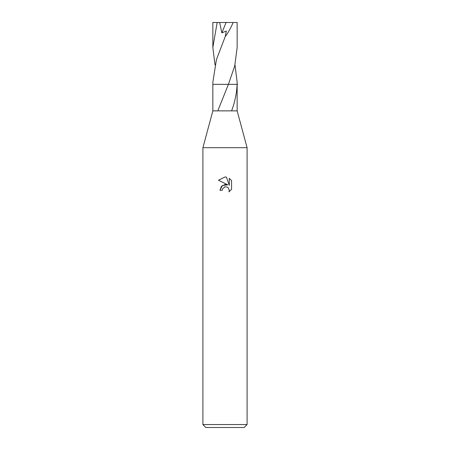 <?xml version="1.0" encoding="UTF-8"?>
<svg xmlns="http://www.w3.org/2000/svg" width="450" height="450" viewBox="0 0 450 450"><rect width="100%" height="100%" fill="white"/><g stroke="black" fill="none" stroke-linecap="round" stroke-linejoin="round"><path stroke-width="0.67" d="M225 84.353L212.844 84.353L212.85 110.863L202.911 147.684L247.089 147.684L247.089 424.553L202.911 424.553L205.852 427.5L244.148 427.5L247.089 424.553M212.85 110.863L237.15 110.863L247.089 147.684M225 186.84L222.615 188.708L222.238 190.305L219.921 190.305L221.361 186.435L225 184.5L227.812 184.843L218.436 180.219L225 176.985L226.423 177.137L229.286 185.383L229.286 178.318L231.564 180.624L231.564 189.338L228.926 191.863L229.297 190.282L228.268 187.791L227.121 187.026L225 186.84L227.121 187.026L228.268 187.791L229.297 190.282L228.926 191.863L231.564 189.332M234.996 64.867L237.156 82.232L237.15 110.863M217.783 110.863L228.42 84.358L234.731 65.925L237.156 47.492L237.15 22.5L233.151 22.5C230.884 27.838 228.24 32.546 225.219 36.619L216.439 59.602L212.844 82.232L212.844 84.353L228.426 84.353M237.156 82.232L237.122 84.353C236.722 93.223 234.883 102.06 231.604 110.863M222.238 190.305L222.474 189.011M227.812 184.843L222.407 185.496L219.921 190.305M224.46 187.009L224.977 186.846M231.564 180.624L229.286 178.324M226.423 177.137L225.208 176.991M225 176.985L218.436 180.219M228.791 84.353L237.521 84.353M215.004 64.867L212.844 47.492L212.85 22.5L219.667 22.5L221.839 32.889L226.328 31.027L225.219 36.619M212.844 47.492L217.164 22.5M219.667 22.5L233.151 22.5M226.086 22.5L221.839 32.889M202.911 147.684L202.911 424.553"/></g></svg>
